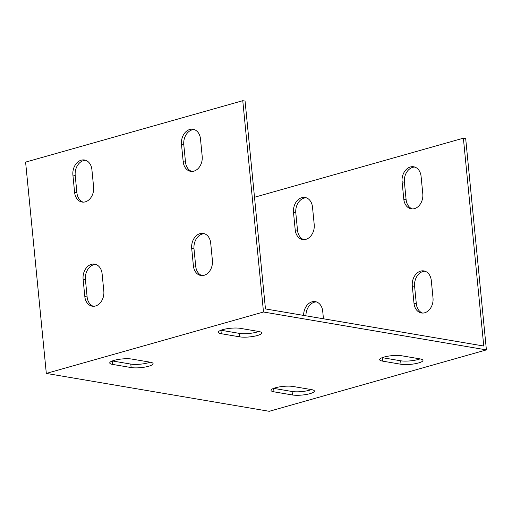 <?xml version="1.0" encoding="UTF-8"?>
<svg xmlns="http://www.w3.org/2000/svg" width="512" height="512" viewBox="0 0 512 512"><rect width="100%" height="100%" fill="white"/><g stroke="black" fill="none" stroke-linecap="round" stroke-linejoin="round"><path stroke-width="0.77" d="M254.509 197.254L463.379 138.182L483.757 346.029L265.459 308.928L245.075 101.088L242.771 100.698L263.494 312.006L486.4 349.888L269.229 411.302L46.317 373.421L263.494 312.006M422.797 193.792A12.518 9.478 99.6 0 1 411.194 208.819A12.518 9.478 99.6 0 1 403.789 199.168L402.093 181.805A12.518 9.478 99.6 0 1 413.69 166.778A12.518 9.478 99.6 0 1 421.094 176.435L422.797 193.792M314.208 224.499A12.518 9.478 99.6 0 1 302.611 239.526A12.518 9.478 99.6 0 1 295.206 229.875L293.504 212.518A12.518 9.478 99.6 0 1 305.101 197.485A12.518 9.478 99.6 0 1 312.506 207.142L314.208 224.499M303.642 315.418A12.518 9.478 99.6 0 1 315.315 301.632A12.518 9.478 99.6 0 1 322.72 311.29L323.45 318.784M433.005 297.939A12.518 9.478 99.6 0 1 421.408 312.973A12.518 9.478 99.6 0 1 414.003 303.315L412.301 285.958A12.518 9.478 99.6 0 1 423.898 270.925A12.518 9.478 99.6 0 1 431.302 280.582L433.005 297.939M220.934 330.246A12.518 2.771 174.4 0 0 220.947 330.246L239.379 333.376A12.518 2.771 174.4 0 0 258.733 331.482A12.518 2.771 -5.6 0 1 261.683 332.941A12.518 2.771 -5.6 0 1 253.645 336.352A12.518 2.771 -5.6 0 1 239.718 336.851L221.286 333.715A12.518 2.771 -5.6 0 1 218.33 332.25A12.518 2.771 -5.6 0 1 226.368 328.838A12.518 2.771 -5.6 0 1 240.288 328.346L258.72 331.475M112.698 364.429L112.358 360.954A12.518 2.771 174.4 0 0 112.358 360.954L130.79 364.09A12.518 2.771 174.4 0 0 150.144 362.189A12.518 2.771 -5.6 0 1 153.094 363.648A12.518 2.771 -5.6 0 1 145.056 367.059A12.518 2.771 -5.6 0 1 131.136 367.558L112.698 364.429A12.518 2.771 -5.6 0 1 109.741 362.963A12.518 2.771 -5.6 0 1 117.779 359.546A12.518 2.771 -5.6 0 1 131.706 359.053L150.138 362.182M273.645 388.365A12.518 2.771 174.4 0 0 273.658 388.365L292.09 391.501A12.518 2.771 174.4 0 0 311.443 389.6M382.586 361.126L382.24 357.658A12.518 2.771 174.4 0 0 382.24 357.658L400.678 360.787A12.518 2.771 174.4 0 0 420.032 358.893A12.518 2.771 -5.6 0 1 422.976 360.352A12.518 2.771 -5.6 0 1 414.938 363.763A12.518 2.771 -5.6 0 1 401.018 364.262L382.586 361.126A12.518 2.771 -5.6 0 1 379.622 359.661A12.518 2.771 -5.6 0 1 387.661 356.25A12.518 2.771 -5.6 0 1 401.587 355.757L420.019 358.886M273.997 391.84A12.518 2.771 -5.6 0 1 271.04 390.374A12.518 2.771 -5.6 0 1 279.078 386.957A12.518 2.771 -5.6 0 1 292.998 386.464L311.43 389.594A12.518 2.771 -5.6 0 1 314.394 391.059A12.518 2.771 -5.6 0 1 306.355 394.47A12.518 2.771 -5.6 0 1 292.429 394.97L273.997 391.84L273.658 388.365M486.4 349.888L465.683 138.579L463.379 138.182M414.822 167.066A12.518 9.478 -80.4 0 0 404.397 182.202L406.099 199.558A12.518 9.478 -80.4 0 0 412.365 208.922M306.24 197.779A12.518 9.478 -80.4 0 0 295.808 212.909L297.51 230.266A12.518 9.478 -80.4 0 0 303.776 239.629M316.448 301.926A12.518 9.478 -80.4 0 0 305.946 315.808M425.037 271.219A12.518 9.478 -80.4 0 0 414.605 286.349L416.307 303.706A12.518 9.478 -80.4 0 0 422.573 313.069M194.221 129.581A12.518 9.478 -80.4 0 0 183.789 144.71L185.491 162.067A12.518 9.478 -80.4 0 0 191.763 171.43M85.638 160.288A12.518 9.478 -80.4 0 0 75.206 175.418L76.909 192.774A12.518 9.478 -80.4 0 0 83.174 202.144M95.846 264.435A12.518 9.478 -80.4 0 0 85.414 279.565L87.117 296.922A12.518 9.478 -80.4 0 0 93.389 306.291M204.435 233.728A12.518 9.478 -80.4 0 0 194.003 248.858L195.706 266.214A12.518 9.478 -80.4 0 0 201.971 275.584M46.317 373.421L25.6 162.112L242.771 100.698M202.189 156.301A12.518 9.478 99.6 0 1 190.592 171.334A12.518 9.478 99.6 0 1 183.187 161.677L181.485 144.32A12.518 9.478 99.6 0 1 193.088 129.286A12.518 9.478 99.6 0 1 200.493 138.944L202.189 156.301M93.606 187.008A12.518 9.478 99.6 0 1 82.003 202.042A12.518 9.478 99.6 0 1 74.605 192.384L72.902 175.027A12.518 9.478 99.6 0 1 84.499 159.994A12.518 9.478 99.6 0 1 91.904 169.651L93.606 187.008M103.814 291.155A12.518 9.478 99.6 0 1 92.218 306.189A12.518 9.478 99.6 0 1 84.813 296.531L83.11 279.174A12.518 9.478 99.6 0 1 94.714 264.147A12.518 9.478 99.6 0 1 102.112 273.798L103.814 291.155M212.403 260.448A12.518 9.478 99.6 0 1 200.806 275.482A12.518 9.478 99.6 0 1 193.402 265.824L191.699 248.467A12.518 9.478 99.6 0 1 203.296 233.44A12.518 9.478 99.6 0 1 210.701 243.091L212.403 260.448M402.093 181.805L404.397 182.202M181.485 144.32L183.789 144.71M403.789 199.168L406.099 199.558M183.187 161.677L185.491 162.067M293.504 212.518L295.808 212.909M72.902 175.027L75.206 175.418M295.206 229.875L297.51 230.266M74.605 192.384L76.909 192.774M85.414 279.565L83.11 279.174M87.117 296.922L84.813 296.531M414.605 286.349L412.301 285.958M194.003 248.858L191.699 248.467M416.307 303.706L414.003 303.315M195.706 266.214L193.402 265.824M221.286 333.715L220.947 330.246M239.718 336.851L239.379 333.376M131.136 367.558L130.79 364.09M292.429 394.97L292.09 391.501M401.018 364.262L400.678 360.787"/></g></svg>
